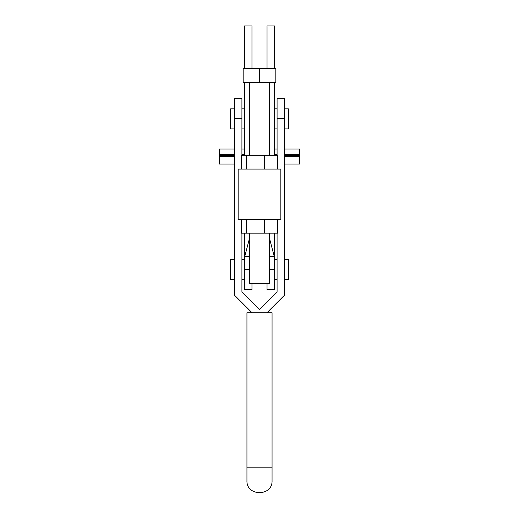 <?xml version="1.0" encoding="UTF-8"?>
<svg xmlns="http://www.w3.org/2000/svg" width="519" height="519" viewBox="0 0 519 519"><rect width="100%" height="100%" fill="white"/><g stroke="black" fill="none" stroke-linecap="round" stroke-linejoin="round"><path stroke-width="0.78" d="M274.57 154.591L277.081 154.591M284.613 154.591L299.684 154.591L299.684 149.005L284.613 149.005M234.387 149.005L219.316 149.005L219.316 154.591L234.387 154.591M241.919 154.591L244.43 154.591M219.316 154.591L219.316 156.537L234.387 156.537M219.316 156.537L219.316 164.075L234.387 164.075M284.613 164.075L299.684 164.075L299.684 154.591M284.613 156.537L299.684 156.537M219.316 155.402L234.387 155.402M284.613 155.402L299.684 155.402M274.57 155.285L274.57 82.456M274.57 68.644L274.57 25.95L267.032 25.95L267.032 68.644M251.968 68.644L251.968 25.95L244.43 25.95L244.43 68.644M244.43 155.285L244.43 82.456M272.06 467.814L272.06 312.73L246.94 312.73L246.94 480.49C246.168 496.689 272.832 496.689 272.06 480.49L272.06 467.814L246.94 467.814M234.387 259.506L230.618 259.506L230.618 279.598L234.387 279.598M284.613 279.598L288.382 279.598L288.382 259.506L284.613 259.506M241.919 155.285L241.919 98.785L234.387 98.785L234.387 118.682L234.387 108.834L230.618 108.834L230.618 128.92L234.387 128.92M284.613 128.92L288.382 128.92L288.382 108.834L284.613 108.834M241.919 118.682L234.387 118.682L234.387 295.467L251.559 312.633M277.081 155.285L277.081 98.785L284.613 98.785L284.613 295.467L267.441 312.633M234.387 295.077L251.942 312.633M277.081 233.135L277.081 291.957L259.5 309.538L241.919 291.957L241.919 233.135M284.613 295.077L267.058 312.633M265.183 219.323L280.844 219.323L280.844 169.097L238.156 169.097L238.156 219.323L265.183 219.323M241.257 169.097L241.257 155.285L246.272 155.285L246.272 169.097M246.272 155.285L264.515 155.285L264.515 169.097M264.515 155.285L277.743 155.285L277.743 169.097M241.257 219.323L241.257 233.135L277.743 233.135L277.743 219.323M246.272 219.323L246.272 233.135M264.515 219.323L264.515 233.135M267.032 283.361L267.032 289.641L274.57 289.641L274.57 233.135M249.457 269.549L244.43 269.549L244.43 289.641L251.968 289.641L251.968 283.361M244.43 269.549L244.43 233.135M249.457 256.723L244.689 256.723L249.457 238.506M244.689 233.135L244.689 256.723M269.543 256.723L274.311 256.723L269.543 238.506M274.311 233.135L274.311 256.723M249.457 233.135L249.457 283.361L269.543 283.361L269.543 233.135M259.5 82.456L275.823 82.456L275.823 68.644L259.5 68.644L259.5 82.456L243.177 82.456L243.177 68.644L259.5 68.644M277.081 118.682L284.613 118.682M269.543 269.549L274.57 269.549M274.57 149.005L277.081 149.005M241.919 149.005L244.43 149.005M241.919 279.598L244.43 279.598M274.57 279.598L277.081 279.598M241.919 128.92L244.43 128.92M274.57 128.92L277.081 128.92M241.919 108.834L244.43 108.834M274.57 108.834L277.081 108.834M241.919 259.506L244.43 259.506M274.57 259.506L277.081 259.506M249.457 82.456L249.457 155.285M269.543 82.456L269.543 155.285"/></g></svg>
